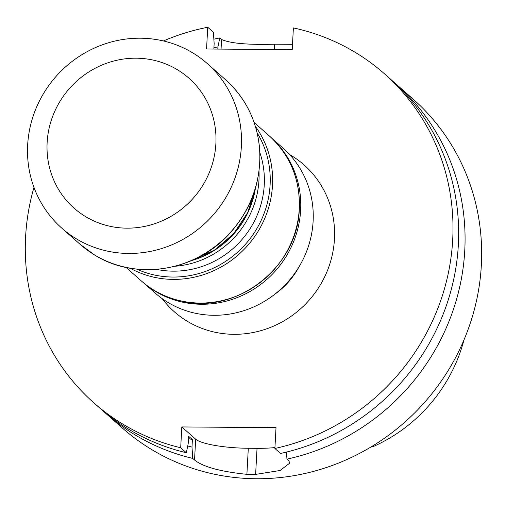 <?xml version="1.0" encoding="UTF-8"?>
<svg xmlns="http://www.w3.org/2000/svg" width="506" height="506" viewBox="0 0 506 506"><rect width="100%" height="100%" fill="white"/><g stroke="black" fill="none" stroke-linecap="round" stroke-linejoin="round"><path stroke-width="0.76" d="M33.978 187.397A219.503 209.345 -48.5 0 0 93.781 402.782A219.503 209.345 -48.5 0 0 180.686 447.759L181.812 426.944L276.017 427.659L274.891 448.468A219.503 209.345 131.5 0 0 444.091 290.014A219.503 209.345 131.5 0 0 384.516 73.844A219.503 209.345 131.5 0 0 293.391 27.906L292.215 49.645L206.556 49L207.732 27.261A219.503 209.345 -48.5 0 0 163.413 40.948M181.812 426.944L195.67 439.195A43.933 8.438 -176.9 0 0 248.307 448.265L257.035 448.329A43.933 8.438 -176.9 0 0 274.935 447.57M371.859 446.437A21.435 20.449 131.5 0 0 373.409 446.501A155.987 148.77 -48.5 0 0 463.989 339.887M102.674 410.575A219.503 209.345 -48.5 0 0 105.849 413.446L122.439 428.108A219.503 209.345 -48.5 0 0 256.156 478.739A219.503 209.345 -48.5 0 0 464.698 338.191A219.503 209.345 -48.5 0 0 413.168 99.17L396.584 84.508A219.503 209.345 -48.5 0 0 393.345 81.706M105.849 413.446A219.503 209.345 -48.5 0 0 192.754 458.423L194.544 460.005C203.001 466.861 220.452 471.636 246.896 474.331A219.503 209.345 -48.5 0 0 251.254 474.407A219.503 209.345 -48.5 0 0 255.619 474.394L280.071 470.504L289.837 463.053L288.743 460.719L286.953 459.132A219.503 209.345 -48.5 0 0 456.159 300.678A219.503 209.345 -48.5 0 0 396.584 84.508M292.5 44.313L274.6 44.212A219.503 209.345 -48.5 0 0 274.511 44.212C247.87 44.945 230.23 43.371 221.584 39.5L219.8 37.925A219.503 209.345 -48.5 0 0 213.855 39.183M384.516 73.844L390.164 78.841A219.503 209.345 131.5 0 1 449.739 295.011A219.503 209.345 131.5 0 1 280.539 453.465L274.891 448.468M207.732 27.261L213.387 32.258L214.152 43.548L213.855 49.057M286.478 452.086L286.953 459.132M213.924 47.766A209.389 199.693 131.5 0 1 217.941 46.894L219.8 37.925M217.82 49.088L217.941 46.894M192.754 458.423L191.989 447.089L192.394 439.613L188.605 436.267L188.2 443.743L186.334 452.75A219.503 209.345 131.5 0 1 99.435 407.773L93.781 402.782M191.989 447.089A209.389 199.693 131.5 0 1 187.739 445.976M192.394 439.613A201.97 192.628 131.5 0 1 188.485 438.55M180.686 447.759L186.334 452.75M373.409 446.501L373.004 445.742M136.721 269.129A94.723 90.34 -48.5 0 0 270.103 184.918A94.723 90.34 -48.5 0 0 257.149 132.876M259.844 152.572A88.714 84.61 131.5 0 1 173.242 271.159A88.714 84.61 131.5 0 1 156.601 269.382M144.754 283.79A96.633 92.162 -48.5 0 0 243.26 294.979A96.633 92.162 -48.5 0 0 300.634 210.281A96.633 92.162 -48.5 0 0 272.696 139.055M144.046 283.221L155.108 292.999A96.633 92.162 -48.5 0 0 167.657 302.246A96.633 92.162 -48.5 0 0 293.322 275.289A96.633 92.162 -48.5 0 0 283.101 148.188L272.038 138.416M130.118 268.205A96.716 92.237 -48.5 0 0 272.487 185.329A96.716 92.237 -48.5 0 0 255.422 126.437M191.597 260.565A86.482 82.478 -48.5 0 0 255.391 188.39L247.788 212.412L233.772 233.563L214.506 250.065L191.61 260.558M259.002 171.382A88.714 84.61 131.5 0 1 175.165 266.238M76.039 238.63A109.827 104.742 -48.5 0 0 128.682 253.455A109.827 104.742 -48.5 0 0 233.026 183.134A109.827 104.742 -48.5 0 0 207.245 63.535A109.827 104.742 -48.5 0 0 56.027 76.463A109.827 104.742 -48.5 0 0 61.776 228.117A109.827 104.742 -48.5 0 0 76.039 238.63M126.905 228.155A86.722 82.706 -48.5 0 0 206.872 101.232A86.722 82.706 -48.5 0 0 60.745 100.131A86.722 82.706 -48.5 0 0 126.905 228.155M289.514 154.469A97.968 93.433 131.5 0 1 330.184 262.823A97.968 93.433 131.5 0 1 233.949 334.314A97.968 93.433 131.5 0 1 162.129 298.591M194.544 460.005L195.67 439.195M246.896 474.331L248.307 448.265M255.619 474.394L257.035 448.329M274.6 44.212L274.309 49.512M274.511 44.212L274.227 49.512M221.584 39.5L221.059 49.107M274.688 294.315A76.001 72.484 -48.5 0 0 299.09 266.706M269.217 135.81C290.286 155.247 300.317 179.674 299.312 209.092C297.724 268.142 235.246 314.966 181.388 301.038C166.151 297.686 152.73 290.925 141.117 280.748A96.716 92.237 -48.5 0 0 240.508 294.372A96.716 92.237 -48.5 0 0 299.255 208.991A96.716 92.237 -48.5 0 0 269.217 135.81L254.132 122.477M191.888 260.438A87.873 83.806 -48.5 0 0 255.302 188.687M94.35 254.815A109.827 104.742 -48.5 0 0 237.175 224.177A109.827 104.742 -48.5 0 0 225.556 79.72C245.6 97.911 256.934 120.751 259.572 148.233C261.64 180.433 251.684 208.845 229.699 233.462C195.727 271.52 135.684 281.077 94.407 254.86L80.087 244.303A109.827 104.742 -48.5 0 0 94.35 254.815M141.117 280.748L126.032 267.415M225.556 79.72L207.245 63.535M80.087 244.303L61.776 228.117"/></g></svg>
